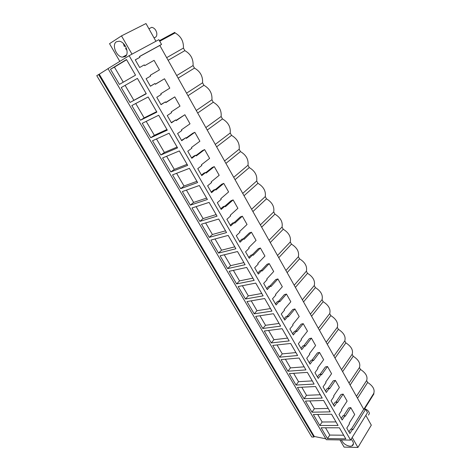<?xml version="1.0" encoding="UTF-8"?>
<svg xmlns="http://www.w3.org/2000/svg" width="471" height="471" viewBox="0 0 471 471"><rect width="100%" height="100%" fill="white"/><g stroke="black" fill="none" stroke-linecap="round" stroke-linejoin="round"><path stroke-width="0.71" d="M365.626 409.252L367.51 412.625L350.583 440.097L129.136 55.684L158.874 39.676L161.535 44.433L139.487 56.502L139.928 57.274L135.254 59.841L139.646 67.494L144.279 64.88L144.715 65.646L154.07 60.347L159.469 69.873L150.225 75.283L150.655 76.037L146.092 78.71L150.42 86.24L154.935 83.526L155.365 84.274L164.503 78.763L169.813 88.142L160.788 93.758L161.212 94.5L156.761 97.279L161.017 104.692L165.427 101.866L165.851 102.607L174.77 96.885L179.999 106.116L171.185 111.939L171.603 112.669L167.252 115.554L171.444 122.843L175.748 119.922L176.166 120.647L184.873 114.73L190.019 123.814L181.417 129.837L181.83 130.555L177.585 133.534L181.706 140.711L185.91 137.691L186.322 138.409L194.823 132.292L199.892 141.241L191.491 147.452L191.897 148.159L187.752 151.232L191.809 158.297L195.912 155.183L196.319 155.889L204.62 149.59L209.613 158.397L201.405 164.791L201.806 165.492L197.761 168.653L201.753 175.606L205.762 172.41L206.157 173.098L214.27 166.616L219.186 175.294L211.173 181.865L211.567 182.554L207.611 185.804L211.544 192.651L215.459 189.366L215.848 190.049L223.772 183.39L228.612 191.938L220.787 198.68L221.176 199.357L217.314 202.695L221.187 209.436L225.008 206.068L225.391 206.74L233.127 199.91L237.896 208.329L230.254 215.241L230.637 215.906L226.869 219.321L230.678 225.962L234.417 222.518L234.793 223.177L242.347 216.189L247.045 224.479L239.58 231.549L239.957 232.209L236.277 235.7L240.033 242.241L243.678 238.715L244.049 239.368L251.432 232.221L256.059 240.393L248.77 247.616L249.135 248.264L245.544 251.832L249.241 258.279L252.803 254.676L253.174 255.317L260.381 248.017L264.943 256.071L257.82 263.448L258.185 264.084L254.67 267.728L258.32 274.075L261.794 270.401L262.159 271.031L269.2 263.589L273.692 271.52L266.739 279.044L267.098 279.668L263.666 283.383L267.257 289.636L270.654 285.897L271.013 286.515L277.89 278.932L282.323 286.751L275.523 294.41L275.876 295.029L272.526 298.808L276.065 304.973L279.385 301.163L279.739 301.776L286.456 294.051L290.825 301.758L284.184 309.553L284.531 310.165L281.258 314.01L284.749 320.08L287.987 316.212L288.334 316.812L294.899 308.958L299.203 316.553L292.721 324.478L293.062 325.078L289.865 328.993L293.303 334.975L296.471 331.042L296.812 331.637L303.224 323.654L307.469 331.142L301.134 339.191L301.469 339.785L298.349 343.759L301.734 349.659L304.831 345.661L305.167 346.25L311.431 338.137L315.617 345.526L309.423 353.697L309.759 354.28L306.709 358.313L310.048 364.13L313.074 360.074L313.403 360.651L319.526 352.426L323.648 359.709L317.601 367.998L317.931 368.575L314.952 372.661L318.243 378.396L321.198 374.286L321.522 374.857L327.504 366.509L331.572 373.697L325.661 382.099L325.991 382.664L323.077 386.809L326.326 392.461L329.211 388.292L329.529 388.858L335.376 380.403L339.385 387.492L333.615 395.999L333.933 396.558L331.089 400.756L334.292 406.332L337.112 402.11L337.43 402.67L343.135 394.109L347.098 401.098L341.457 409.711L341.769 410.265L338.996 414.509L342.152 420.008L344.902 415.74L345.214 416.287L350.795 407.621L354.698 414.515L349.188 423.235L349.5 423.782L346.786 428.08L349.9 433.497L352.591 429.181L352.897 429.723L365.626 409.252L363.718 409.293L351.301 429.175M129.136 55.684L108 68.613L326.356 439.708L350.583 440.097M313.927 437.047L98.604 74.553L96.761 75.678L311.79 437.023L313.927 437.047L314.31 436.476L325.82 438.801M119.822 61.383L109.531 43.691L121.5 35.884L145.986 23.55L155.925 41.265M363.718 409.293L159.822 45.457L161.535 44.433M365.82 415.363L371.313 425.154L357.925 447.45L344.113 447.109L339.938 439.926M327.492 438.601L345.808 438.872L339.403 427.798L321.128 427.774L327.492 438.601L329.782 435.069L343.689 435.21M170.843 171.962L162.607 157.95L179.333 150.926L187.67 165.35L170.843 171.962L174.282 169.372L187.075 164.32M172.551 174.876L180.664 188.683L197.614 182.548L189.407 168.347L172.551 174.876M142.254 123.296L150.744 137.75L167.311 130.131L158.703 115.242L142.254 123.296M160.87 154.988L177.567 147.882L169.101 133.228L152.51 140.758L160.87 154.988L164.391 152.469L177.084 147.046M279.65 357.171L272.738 345.414L290.648 343.471L297.619 355.517L279.65 357.171L282.27 353.886L295.918 352.579M281.087 359.614L287.899 371.213L305.932 369.906L299.067 358.025L281.087 359.614M255.694 316.394L262.8 328.487L280.622 326.12L273.451 313.721L255.694 316.394M271.284 342.929L289.182 340.927L282.111 328.705L264.278 331.007L271.284 342.929L273.963 339.697L287.557 338.119M311.979 412.196L305.438 401.068L323.606 400.474L330.189 411.86L311.979 412.196L314.375 408.74L328.205 408.428M319.785 425.49L338.054 425.46L331.56 414.233L313.339 414.515L319.785 425.49L322.129 421.992L336 421.91M296.035 385.06L314.133 384.089L307.363 372.378L289.318 373.627L296.035 385.06L298.543 381.687L312.285 380.892M304.06 398.725L297.431 387.445L315.541 386.526L322.217 398.072L304.06 398.725L306.509 395.304L320.298 394.751M209.254 237.355L201.506 224.155L218.703 219.027L226.539 232.586L209.254 237.355L212.397 234.499L225.532 230.837M218.509 253.098L210.867 240.098L228.17 235.406L235.894 248.759L218.509 253.098L221.576 250.183L234.788 246.845M190.337 205.15L182.348 191.55L199.321 185.503L207.405 199.486L190.337 205.15L193.622 202.418L206.592 198.085M191.997 207.976L199.869 221.37L217.049 216.16L209.089 202.395L191.997 207.976M245.462 298.985L263.124 295.859L255.741 283.089L238.149 286.539L245.462 298.985L248.329 295.9L261.746 293.48M246.987 301.57L254.193 313.839L271.938 311.101L264.661 298.52L246.987 301.57M220.098 255.806L227.623 268.617L245.108 264.696L237.502 251.538L220.098 255.806M236.607 283.907L229.189 271.284L246.686 267.434L254.181 280.392L236.607 283.907L239.539 280.881L252.892 278.161M130.014 102.466L146.287 93.776L137.402 78.404L121.247 87.553L130.014 102.466L146.163 93.558M140.458 120.246L131.833 105.563L148.135 96.973L156.884 112.098L140.458 120.246L144.144 117.874L156.637 111.668M126.487 59.529L135.524 75.154L119.399 84.403L110.497 69.249L126.487 59.529M314.31 436.476L99.257 74.2L108.03 68.666M98.604 74.553L99.257 74.2M352.196 437.482L357.925 447.45M341.387 439.949C343.194 443.57 346.144 445.672 350.236 446.249L352.008 445.943C354.174 444.553 353.886 442.304 351.13 439.207M121.5 35.884L131.992 54.147M159.822 45.457L139.528 56.573M139.928 57.274L135.289 59.905M154.935 83.526L150.373 86.164M155.318 84.191L164.503 78.763M165.427 101.866L160.917 104.515M165.751 102.431L174.77 96.885M175.748 119.922L171.291 122.578M176.013 120.382L184.873 114.73M185.91 137.691L181.5 140.352M186.116 138.05L192.774 133.269L194.823 132.292M195.912 155.183L194.129 155.907L191.556 157.85M196.066 155.448L202.565 150.52L204.62 149.59M205.762 172.41L203.967 173.075L201.453 175.082M205.856 172.574L212.209 167.505L214.27 166.616M215.459 189.366L213.651 189.99L211.196 192.044M215.5 189.442L221.706 184.238L223.772 183.39M225.008 206.068L223.189 206.639L220.793 208.747M224.967 206.08L231.061 200.717L233.127 199.91M234.417 222.518L232.586 223.042L230.242 225.197M234.169 222.589L240.275 216.948L242.347 216.189M243.678 238.715L241.841 239.197L239.551 241.405M243.272 238.826L249.353 232.945L251.432 232.221M252.803 254.676L250.955 255.111L248.717 257.366M252.262 254.805L258.302 248.706L260.381 248.017M261.794 270.401L259.939 270.796L257.755 273.092M261.14 270.542L267.116 264.237L269.2 263.589M270.654 285.897L268.788 286.244L266.657 288.588M269.901 286.038L275.806 279.544L277.89 278.932M279.385 301.163L277.507 301.475L275.429 303.854M278.544 301.305L284.366 294.628L286.456 294.051M287.987 316.212L286.109 316.483L284.072 318.902M287.075 316.341L292.809 309.5L294.899 308.958M296.471 331.042L294.581 331.272L292.591 333.739M295.494 331.16L301.134 324.16L303.224 323.654M304.831 345.661L302.935 345.855L300.993 348.357M303.795 345.767L309.335 338.62L311.431 338.137M313.074 360.074L311.166 360.233L309.27 362.77M311.985 360.162L317.43 352.873L319.526 352.426M321.198 374.286L319.285 374.41L317.436 376.983M320.062 374.357L325.408 366.927L327.504 366.509M329.211 388.292L327.292 388.387L325.485 390.995M328.028 388.351L333.274 380.792L335.376 380.403M337.112 402.11L335.187 402.169L333.421 404.813M335.894 402.152L341.039 394.462L343.135 394.109M344.902 415.74L342.976 415.763L341.251 418.436M343.647 415.758L348.693 407.951L350.795 407.621M352.591 429.181L350.66 429.175L348.97 431.878M363.83 409.287L373.715 393.45L373.933 393.844L364.307 409.281M357.524 398.242L367.663 382.47C373.032 385.996 375.051 389.658 373.715 393.45M350.118 385.031L360.486 369.447C365.879 372.973 367.922 376.682 366.621 380.574L367.663 382.47M366.621 380.574L356.447 396.317M342.617 371.637L353.221 356.259C358.631 359.773 360.704 363.53 359.432 367.527L360.486 369.447M359.432 367.527L349.029 383.082M335.011 358.066L345.855 342.888C351.289 346.403 353.385 350.212 352.149 354.31L353.221 356.259M352.149 354.31L341.51 369.664M327.304 344.313L338.396 329.347C343.848 332.856 345.973 336.712 344.772 340.922L345.855 342.888M344.772 340.922L333.892 356.07M319.491 330.371L330.836 315.623C336.306 319.126 338.461 323.035 337.295 327.351L338.396 329.347M337.295 327.351L326.168 342.287M311.567 316.235L323.171 301.717C328.664 305.208 330.848 309.17 329.724 313.604L330.836 315.623M329.724 313.604L318.337 328.316M303.536 301.899L315.405 287.616C320.916 291.107 323.13 295.123 322.046 299.662L323.171 301.717M322.046 299.662L310.401 314.151M295.394 287.369L307.534 273.327C313.068 276.807 315.311 280.881 314.263 285.538L315.405 287.616M314.263 285.538L302.353 299.791M287.133 272.632L299.556 258.844C305.108 262.318 307.38 266.439 306.374 271.219L307.534 273.327M306.374 271.219L294.192 285.226M278.761 257.69L291.461 244.155C297.036 247.622 299.338 251.802 298.379 256.707L299.556 258.844M298.379 256.707L285.915 270.46M270.266 242.53L283.259 229.265C288.853 232.721 291.19 236.96 290.271 241.994L291.461 244.155M290.271 241.994L277.525 255.488M261.646 227.157L274.94 214.164C280.551 217.614 282.924 221.912 282.052 227.069L283.259 229.265M282.052 227.069L269.012 240.298M252.903 211.556L266.504 198.85C272.138 202.289 274.54 206.651 273.716 211.938L274.94 214.164M273.716 211.938L260.375 224.885M244.037 195.73L257.949 183.325C263.601 186.746 266.038 191.173 265.261 196.595L266.504 198.85M265.261 196.595L251.614 209.254M235.041 179.675L249.271 167.57C254.946 170.985 257.419 175.471 256.689 181.035L257.949 183.325M256.689 181.035L242.73 193.398M225.903 163.378L240.469 151.591C246.162 154.988 248.67 159.539 247.993 165.244L249.271 167.57M247.993 165.244L233.71 177.302M216.636 146.84L231.532 135.377C237.249 138.762 239.792 143.384 239.168 149.23L240.469 151.591M239.168 149.23L224.561 160.97M207.228 130.049L222.471 118.927C228.205 122.301 230.79 126.987 230.219 132.987L231.532 135.377M230.219 132.987L215.271 144.397M197.679 113.011L213.275 102.236C219.033 105.592 221.653 110.349 221.135 116.502L222.471 118.927M221.135 116.502L205.845 127.576M187.982 95.707L203.943 85.292C209.719 88.636 212.38 93.464 211.921 99.77L213.275 102.236M211.921 99.77L196.272 110.497M178.138 78.139L194.47 68.101C200.269 71.427 202.966 76.326 202.565 82.796L203.943 85.292M202.565 82.796L186.551 93.158M168.141 60.3L184.856 50.644C190.673 53.953 193.41 58.928 193.075 65.563L194.47 68.101M193.075 65.563L176.69 75.548M166.669 57.668L183.437 48.071L184.856 50.644M159.746 41.236L175.094 32.929C180.929 36.22 183.714 41.265 183.437 48.071M159.434 40.677L174.788 32.375L175.094 32.929M325.514 427.78L329.782 435.069M166.61 156.266L174.282 169.372M180.664 188.683L184.026 186.021L196.907 181.329M176.59 173.316L184.026 186.021M150.744 137.75L154.347 135.307L166.94 129.496M146.187 121.371L154.347 135.307M156.478 138.957L164.391 152.469M277.036 344.943L282.27 353.886M287.899 371.213L290.46 367.886L304.16 366.832M285.397 359.238L290.46 367.886M262.8 328.487L265.538 325.302L279.079 323.453M259.951 315.753L265.538 325.302M268.552 330.454L273.963 339.697M309.8 400.927L314.375 408.74M317.713 414.445L322.129 421.992M293.645 373.326L298.543 381.687M301.776 387.221L306.509 395.304M205.627 222.924L212.397 234.499M215.017 238.974L221.576 250.183M186.416 190.101L193.622 202.418M199.869 221.37L203.078 218.579L216.136 214.582M196.095 206.639L203.078 218.579M242.371 285.709L248.329 295.9M254.193 313.839L256.995 310.707L270.478 308.576M251.226 300.839L256.995 310.707M227.623 268.617L230.625 265.644L243.907 262.618M224.267 254.782L230.625 265.644M233.386 270.36L239.539 280.881M125.115 85.363L133.782 100.176M135.736 103.508L144.144 117.874M110.497 69.249L114.435 67.112L123.261 82.189M114.435 67.112L126.599 59.723M116.419 41.778C111.468 44.533 116.39 56.873 122.472 57.156L125.009 56.632C130.002 54.112 125.298 41.631 119.116 41.218L116.419 41.778M364.636 408.757C367.474 409.741 369.058 411.348 369.382 413.573L368.446 415.104M149.03 28.719L151.756 27.318C154.341 27.924 156.019 29.85 156.79 33.094C157.055 35.955 156.107 37.503 153.946 37.733M125.292 45.917L124.315 46.429L123.449 43.697M126.964 50.226L125.574 48.613L126.369 48.113M124.315 46.429L125.245 45.84M353.468 443.552L352.008 445.943M126.464 55.019L122.472 57.156M148.918 28.778L151.756 27.318"/></g></svg>
